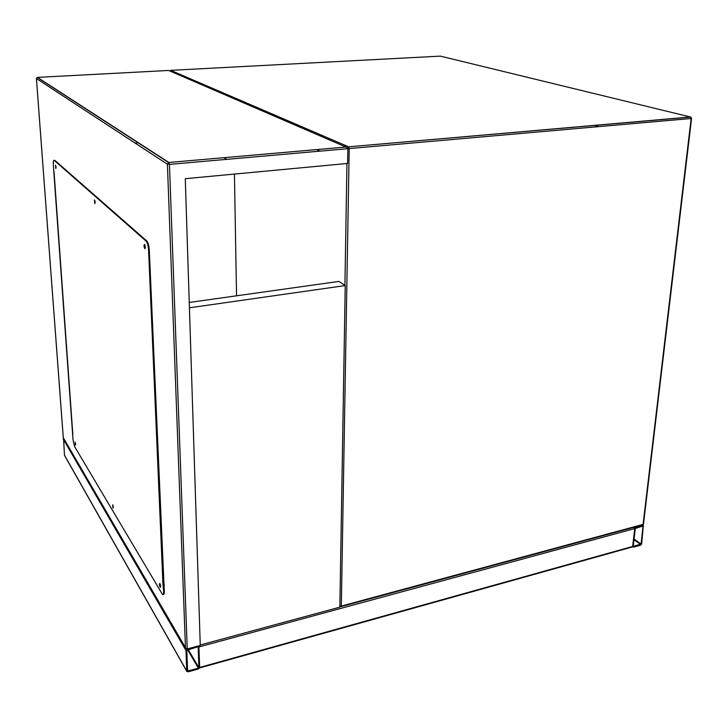 <?xml version="1.0" encoding="UTF-8"?>
<svg xmlns="http://www.w3.org/2000/svg" width="728" height="728" viewBox="0 0 728 728"><rect width="100%" height="100%" fill="white"/><g stroke="black" fill="none" stroke-linecap="round" stroke-linejoin="round"><path stroke-width="1.09" d="M594.33 125.371L598.789 126.627M221.303 93.211L223.542 93.075M226.836 159.341L223.896 157.685M135.044 143.043L138.447 142.779M236.536 295.814L234.443 174.065M640.613 545.181L641.623 543.952L643.388 525.398L635.753 527.336L634.734 528.583L632.668 546.455L633.451 547.192L640.613 545.181M633.224 546.3L641.068 544.107L643.052 526.007L635.298 528.428L633.224 546.3M186.841 671.425L64.492 455.373L63.536 438.192M186.741 671.061L188.088 671.835L198.426 668.941L199.672 667.449L198.862 646.455L197.67 646.127L187.242 648.957L185.977 650.468L186.741 671.061L64.383 455.027M198.398 668.231L198.871 667.676L198.198 647.146L197.698 646.846L186.796 650.24L187.606 670.998L198.398 668.231L187.533 649.604M199.536 668.04L198.826 645.818M634.279 527.199L634.734 528.583L632.668 546.455L632.095 547.028L199.618 667.958M316.616 149.595L319.992 151.151M185.695 648.038L63.263 437.655L185.767 648.166L187.242 648.957L200.264 645.427L185.276 178.688L347.611 163.445L347.857 148.694L345.946 147.056L168.65 70.461L37.465 77.377L168.887 162.481L345.873 147.047M160.306 584.639L160.57 585.94M145.054 245.518L145.318 247.502M94.977 201.11L95.122 202.329M164.037 585.658L149.604 257.039M164.392 585.039L164.028 584.438M55.774 168.541L55.519 165.183L55.774 168.541M94.731 203.631L94.494 199.882L94.731 203.631M144.754 248.667L144.781 248.694C145.518 247.957 145.445 246.546 144.563 244.462L144.535 244.444C143.798 245.181 143.871 246.592 144.754 248.667M160.087 587.077L160.278 587.314C160.788 586.895 160.679 585.694 159.933 583.71L159.751 583.474C159.232 583.892 159.341 585.094 160.087 587.077M112.967 508.062L112.658 504.822L112.967 508.062M75.403 445.054L75.111 442.114L75.403 445.054M163.645 591.482L164.282 591.327L163.982 584.529L162.945 584.002L148.576 250.077C148.257 245.664 147.42 242.661 146.073 241.068L54.172 160.324C53.435 160.06 53.153 161.543 53.317 164.774L73.018 439.83L74.62 446.619L162.508 594.512C163.336 595.004 163.709 593.993 163.645 591.482L162.945 584.002M163.982 584.529L163.345 584.684M146.073 241.068L146.783 240.986C148.13 242.579 148.967 245.582 149.295 249.995L149.659 258.449L148.949 258.54M75.43 442.824L75.685 444.353M112.967 505.378L113.359 507.543M160.033 583.902L160.615 586.732M144.79 244.781L145.236 248.275M94.767 200.364L95.104 203.103M55.81 165.811L56.056 167.877M164.282 591.327C164.346 593.693 164.009 594.731 163.263 594.43M146.783 240.986L54.782 160.306M189.253 302.466L338.939 281.408L345.227 285.576L339.858 607.152L200.255 644.99M189.426 307.808L345.227 285.576M344.08 146.264L346.756 146.037M320.284 135.981L322.877 135.772M327.218 138.984L329.839 138.766M298.298 126.481L300.819 126.29M304.714 129.256L307.252 129.056M344.917 285.367L346.947 163.509M339.867 606.36L340.941 606.67L341.323 606.078L643.079 524.388L691.154 118.5L349.203 148.576L341.323 606.078L339.876 605.933M690.817 117.081L348.585 146.819L690.408 116.99L440.34 56.12L170.68 70.352L348.557 146.81L347.374 147.675M169.806 70.962L170.68 70.352L169.761 70.934M170.57 70.361L348.585 146.819L349.203 148.576L347.857 148.558M690.444 116.999L691.582 118.327L690.444 116.999M691.573 118.4L643.488 523.942L642.478 524.979L341.204 606.597M635.207 526.945L635.753 527.336M642.415 524.997L642.961 525.379M633.997 539.666L640.685 544.571M634.079 538.993L641.068 544.107M185.977 650.468L63.181 438.993M198.871 667.676L188.206 649.422M188.061 671.125L187.533 670.197M632.668 546.455L199.672 667.449M634.734 528.583L199.008 646.928M185.449 647.392L167.404 164.2L36.427 78.56L63.281 437.601M347.857 148.694L169.442 164.392L187.242 648.957M36.418 78.497L37.246 77.414L36.409 78.542L63.263 437.655M345.946 147.056L168.887 162.481L169.442 164.392L167.404 164.2L168.587 162.535L37.346 77.477M149.295 249.995L148.576 250.077M642.879 524.861L643.452 524.151M642.751 524.943L643.388 525.398M198.862 646.455L198.526 645.9M72.846 434.58L54.027 171.644"/></g></svg>
